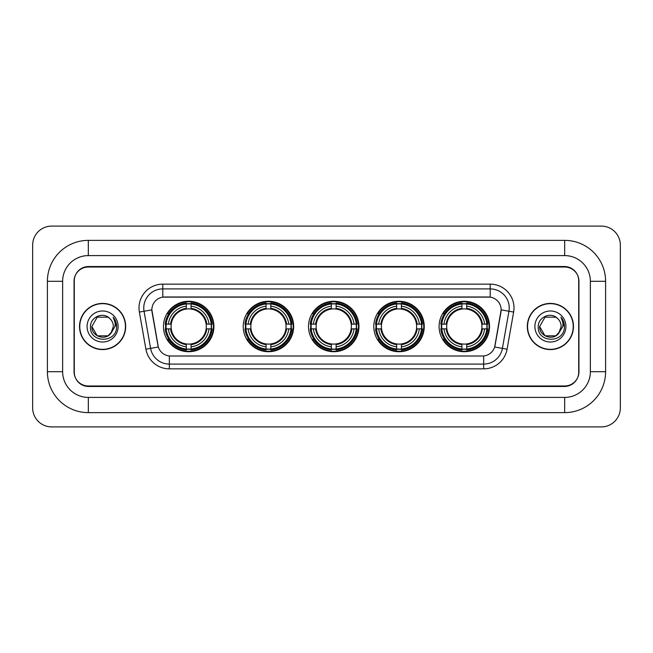 <?xml version="1.0" encoding="UTF-8"?>
<svg xmlns="http://www.w3.org/2000/svg" width="653" height="653" viewBox="0 0 653 653"><rect width="100%" height="100%" fill="white"/><g stroke="black" fill="none" stroke-linecap="round" stroke-linejoin="round"><path stroke-width="0.98" d="M439.094 326.5A25.222 25.222 0 0 0 464.316 351.722A25.222 25.222 0 0 0 489.53 326.5A25.222 25.222 0 0 0 464.316 301.278A25.222 25.222 0 0 0 439.094 326.5M243.226 326.5A25.222 25.222 0 0 0 268.44 351.722A25.222 25.222 0 0 0 293.662 326.5A25.222 25.222 0 0 0 268.44 301.278A25.222 25.222 0 0 0 243.226 326.5M308.51 326.5A25.222 25.222 0 0 0 333.732 351.722A25.222 25.222 0 0 0 358.954 326.5A25.222 25.222 0 0 0 333.732 301.278A25.222 25.222 0 0 0 308.51 326.5M373.802 326.5A25.222 25.222 0 0 0 399.024 351.722A25.222 25.222 0 0 0 424.246 326.5A25.222 25.222 0 0 0 399.024 301.278A25.222 25.222 0 0 0 373.802 326.5M163.47 326.5A25.222 25.222 0 0 0 188.684 351.722A25.222 25.222 0 0 0 213.906 326.5A25.222 25.222 0 0 0 188.684 301.278A25.222 25.222 0 0 0 163.47 326.5M151.855 309.849A12.848 12.848 0 0 0 152.051 312.077L157.928 345.388A12.848 12.848 0 0 0 170.58 356.007L482.42 356.007A12.848 12.848 0 0 0 495.072 345.388L500.949 312.077A12.848 12.848 0 0 0 488.297 296.993L164.703 296.993A12.848 12.848 0 0 0 151.855 309.849L151.994 307.938M165.731 328.875A23.084 23.084 0 0 1 165.731 324.125M376.063 328.875A23.084 23.084 0 0 1 376.063 324.125M310.779 328.875A23.084 23.084 0 0 1 310.779 324.125M245.487 328.875A23.084 23.084 0 0 1 245.487 324.125M441.355 328.875A23.084 23.084 0 0 1 441.355 324.125M88.326 240.369L88.326 255.592L564.674 255.592L564.674 240.369A40.927 40.927 0 0 1 605.6 281.296A40.927 40.927 0 0 0 564.674 240.369L88.326 240.369A40.927 40.927 0 0 0 47.4 281.296L47.4 371.704A40.927 40.927 0 0 0 88.326 412.631L564.674 412.631A40.927 40.927 0 0 0 605.6 371.704L605.6 281.296L590.369 281.296A25.696 25.696 0 0 0 564.674 255.592L88.326 255.592A25.696 25.696 0 0 0 62.631 281.296L62.631 371.704A25.696 25.696 0 0 0 88.326 397.408L564.674 397.408A25.696 25.696 0 0 0 590.369 371.704L590.369 281.296L590.369 371.704L605.6 371.704M564.674 267.02L88.326 267.02A14.276 14.276 0 0 0 74.05 281.296L74.05 371.704A14.276 14.276 0 0 0 88.326 385.98L564.674 385.98A14.276 14.276 0 0 0 578.95 371.704L578.95 281.296A14.276 14.276 0 0 0 564.674 267.02M620.35 245.128A19.035 19.035 0 0 0 601.315 226.093L51.685 226.093A19.035 19.035 0 0 0 32.65 245.128L32.65 407.872A19.035 19.035 0 0 0 51.685 426.907L601.315 426.907A19.035 19.035 0 0 0 620.35 407.872L620.35 245.128M79.527 326.5A23.084 23.084 0 0 0 102.603 349.584A23.084 23.084 0 0 0 125.686 326.5A23.084 23.084 0 0 0 102.603 303.416A23.084 23.084 0 0 0 79.527 326.5M527.314 326.5A23.084 23.084 0 0 0 550.397 349.584A23.084 23.084 0 0 0 573.473 326.5A23.084 23.084 0 0 0 550.397 303.416A23.084 23.084 0 0 0 527.314 326.5M162.801 284.145L162.801 297.139L490.199 297.139L490.199 288.904A19.035 19.035 0 0 1 508.948 311.244L502.402 348.367A19.035 19.035 0 0 1 483.653 364.096L169.347 364.096A19.035 19.035 0 0 1 150.598 348.367L144.052 311.244A19.035 19.035 0 0 1 162.801 288.904L490.199 288.904L490.199 284.145A23.794 23.794 0 0 1 513.633 312.069L507.087 349.192A23.794 23.794 0 0 1 483.653 368.855L169.347 368.855A23.794 23.794 0 0 1 145.913 349.192L139.367 312.069A23.794 23.794 0 0 1 162.801 284.145L490.199 284.145M482.42 356.007L170.58 356.007M513.633 312.069L501.145 309.873L494.68 347.004L507.087 349.192M145.913 349.192L158.32 347.004L151.855 309.873L144.052 311.244A19.035 19.035 0 0 1 143.766 307.938M578.713 280.814A14.276 14.276 0 0 0 564.437 266.538L88.563 266.538A14.276 14.276 0 0 0 74.287 280.814L74.287 372.186A14.276 14.276 0 0 0 88.563 386.462L564.437 386.462A14.276 14.276 0 0 0 578.713 372.186L578.713 280.814L578.713 372.186M74.287 280.814L74.287 372.186M125.441 326.5A22.839 22.839 0 0 0 102.603 303.661A22.839 22.839 0 0 0 79.764 326.5A22.839 22.839 0 0 0 102.603 349.339A22.839 22.839 0 0 0 125.441 326.5M110.904 333.34L112.161 331.438L107.982 335.813L97.224 335.813L91.844 326.5C91.298 336.034 104.79 341.062 110.626 333.667L107.982 335.813L97.224 335.813L91.844 326.5L97.224 317.187L107.982 317.187L109.647 318.37C103.035 311.448 90.343 317.162 90.457 326.5C89.249 343.103 116.177 343.543 116.609 327.308L116.634 326.5C116.593 322.974 115.418 319.872 113.108 317.203C114.863 320.084 115.483 323.186 114.969 326.5L110.92 333.316L113.361 326.5C113.296 323.251 112.063 320.541 109.647 318.37L107.982 317.187L97.224 317.187L91.844 326.5L97.224 335.813L107.982 335.813L110.92 333.316M112.161 331.438L107.982 335.813L97.224 335.813L91.844 326.5M87.086 326.5A15.517 15.517 0 0 0 102.603 342.017A15.517 15.517 0 0 0 118.12 326.5A15.517 15.517 0 0 0 102.603 310.983A15.517 15.517 0 0 0 87.086 326.5M113.214 317.325L116.626 326.908M573.236 326.5A22.839 22.839 0 0 0 550.397 303.661A22.839 22.839 0 0 0 527.559 326.5A22.839 22.839 0 0 0 550.397 349.339A22.839 22.839 0 0 0 573.236 326.5M558.584 333.479L555.776 335.813L545.018 335.813L539.639 326.5L545.018 317.187L555.776 317.187L557.442 318.37C550.83 311.448 538.137 317.162 538.252 326.5C537.044 343.103 563.963 343.543 564.404 327.308L564.429 326.5C564.388 322.974 563.212 319.872 560.903 317.203C562.657 320.084 563.278 323.186 562.755 326.5L558.715 333.316L561.156 326.5C561.09 323.251 559.858 320.541 557.442 318.37L555.776 317.187L545.018 317.187L539.639 326.5L545.018 335.813L555.776 335.813L558.584 333.479M559.956 331.438L555.776 335.813L545.018 335.813L539.639 326.5L545.018 335.813L555.776 335.813L559.956 331.438M539.639 326.5C539.092 336.034 552.577 341.062 558.421 333.667L558.715 333.316M534.88 326.5A15.517 15.517 0 0 0 550.397 342.017A15.517 15.517 0 0 0 565.914 326.5A15.517 15.517 0 0 0 550.397 310.983A15.517 15.517 0 0 0 534.88 326.5M561.009 317.325L564.421 326.908M191.068 349.029L191.068 349.984A23.606 23.606 0 0 0 212.168 328.875L211.213 328.875A22.651 22.651 0 0 1 191.068 349.029L191.068 346.825A20.463 20.463 0 0 0 209.009 328.875L206.136 328.875A17.607 17.607 0 0 0 191.068 309.057L191.068 303.971A22.651 22.651 0 0 1 211.213 324.125L212.168 324.125A23.606 23.606 0 0 0 191.068 303.016L191.068 303.971M166.164 328.875L165.209 328.875A23.606 23.606 0 0 0 186.309 349.984L186.309 349.029A22.651 22.651 0 0 1 166.164 328.875L168.368 328.875A20.463 20.463 0 0 0 186.309 346.825L186.309 343.943A17.607 17.607 0 0 0 206.136 328.875L206.838 328.875A18.3 18.3 0 0 1 191.068 344.645L191.068 346.825M186.309 303.971L186.309 303.016A23.606 23.606 0 0 0 165.209 324.125L166.164 324.125A22.651 22.651 0 0 1 186.309 303.971L186.309 306.175A20.463 20.463 0 0 0 168.368 324.125L171.241 324.125A17.607 17.607 0 0 0 186.309 343.943L186.309 344.645A18.3 18.3 0 0 1 170.539 328.875L168.368 328.875M166.213 328.875A22.602 22.602 0 0 1 166.213 324.125M191.068 304.02A22.602 22.602 0 0 0 186.309 304.02M211.164 324.125A22.602 22.602 0 0 1 211.164 328.875M211.213 324.125L209.009 324.125A20.463 20.463 0 0 0 191.068 306.175M209.009 328.875L211.213 328.875M186.309 346.825L186.309 349.029M206.136 324.125L209.009 324.125M191.068 343.976L191.068 344.645M186.309 343.943A17.607 17.607 0 0 1 171.241 328.875L170.539 328.875M191.068 348.98A22.602 22.602 0 0 1 186.309 348.98M168.368 324.125L166.164 324.125M186.309 309.024L186.309 306.175M191.068 309.057A17.607 17.607 0 0 0 171.241 324.125L170.539 324.125A18.3 18.3 0 0 1 186.309 308.355M191.068 309.024L191.068 308.355A18.3 18.3 0 0 1 206.838 324.125M168.89 313.652L167.543 313.652A24.749 24.749 0 0 1 213.433 326.5A24.749 24.749 0 0 1 167.543 339.348L168.89 339.348M270.824 349.029L270.824 349.984A23.606 23.606 0 0 0 291.924 328.875L290.969 328.875A22.651 22.651 0 0 1 270.824 349.029L270.824 346.825A20.463 20.463 0 0 0 288.765 328.875L285.892 328.875A17.607 17.607 0 0 0 270.824 309.057L270.824 303.971A22.651 22.651 0 0 1 290.969 324.125L291.924 324.125A23.606 23.606 0 0 0 270.824 303.016L270.824 303.971M245.92 328.875L244.965 328.875A23.606 23.606 0 0 0 266.065 349.984L266.065 349.029A22.651 22.651 0 0 1 245.92 328.875L248.124 328.875A20.463 20.463 0 0 0 266.065 346.825L266.065 343.943A17.607 17.607 0 0 0 285.892 328.875L286.594 328.875A18.3 18.3 0 0 1 270.824 344.645L270.824 346.825M266.065 303.971L266.065 303.016A23.606 23.606 0 0 0 244.965 324.125L245.92 324.125A22.651 22.651 0 0 1 266.065 303.971L266.065 306.175A20.463 20.463 0 0 0 248.124 324.125L250.997 324.125A17.607 17.607 0 0 0 266.065 343.943L266.065 344.645A18.3 18.3 0 0 1 250.295 328.875L248.124 328.875M245.969 328.875A22.602 22.602 0 0 1 245.969 324.125M270.824 304.02A22.602 22.602 0 0 0 266.065 304.02M290.92 324.125A22.602 22.602 0 0 1 290.92 328.875M290.969 324.125L288.765 324.125A20.463 20.463 0 0 0 270.824 306.175M288.765 328.875L290.969 328.875M266.065 346.825L266.065 349.029M285.892 324.125L288.765 324.125M270.824 343.976L270.824 344.645M266.065 343.943A17.607 17.607 0 0 1 250.997 328.875L250.295 328.875M270.824 348.98A22.602 22.602 0 0 1 266.065 348.98M248.124 324.125L245.92 324.125M266.065 309.024L266.065 306.175M270.824 309.057A17.607 17.607 0 0 0 250.997 324.125L250.295 324.125A18.3 18.3 0 0 1 266.065 308.355M270.824 309.024L270.824 308.355A18.3 18.3 0 0 1 286.594 324.125M248.646 313.652L247.299 313.652A24.749 24.749 0 0 1 293.189 326.5A24.749 24.749 0 0 1 247.299 339.348L248.646 339.348M336.115 349.029L336.115 349.984A23.606 23.606 0 0 0 357.215 328.875L356.26 328.875A22.651 22.651 0 0 1 336.115 349.029L336.115 346.825A20.463 20.463 0 0 0 354.057 328.875L351.175 328.875A17.607 17.607 0 0 0 336.115 309.057L336.115 303.971A22.651 22.651 0 0 1 356.26 324.125L357.215 324.125A23.606 23.606 0 0 0 336.115 303.016L336.115 303.971M311.203 328.875L310.248 328.875A23.606 23.606 0 0 0 331.357 349.984L331.357 349.029A22.651 22.651 0 0 1 311.203 328.875L313.407 328.875A20.463 20.463 0 0 0 331.357 346.825L331.357 343.943A17.607 17.607 0 0 0 351.175 328.875L351.885 328.875A18.3 18.3 0 0 1 336.115 344.645L336.115 346.825M331.357 303.971L331.357 303.016A23.606 23.606 0 0 0 310.248 324.125L311.203 324.125A22.651 22.651 0 0 1 331.357 303.971L331.357 306.175A20.463 20.463 0 0 0 313.407 324.125L316.289 324.125A17.607 17.607 0 0 0 331.357 343.943L331.357 344.645A18.3 18.3 0 0 1 315.587 328.875L313.407 328.875M311.252 328.875A22.602 22.602 0 0 1 311.252 324.125M336.115 304.02A22.602 22.602 0 0 0 331.357 304.02M356.212 324.125A22.602 22.602 0 0 1 356.212 328.875M356.26 324.125L354.057 324.125A20.463 20.463 0 0 0 336.115 306.175M354.057 328.875L356.26 328.875M331.357 346.825L331.357 349.029M351.175 324.125L354.057 324.125M336.115 343.976L336.115 344.645M331.357 343.943A17.607 17.607 0 0 1 316.289 328.875L315.587 328.875M336.115 348.98A22.602 22.602 0 0 1 331.357 348.98M313.407 324.125L311.203 324.125M331.357 309.024L331.357 306.175M336.115 309.057A17.607 17.607 0 0 0 316.289 324.125L315.587 324.125A18.3 18.3 0 0 1 331.357 308.355M336.115 309.024L336.115 308.355A18.3 18.3 0 0 1 351.885 324.125M313.93 313.652L312.583 313.652A24.749 24.749 0 0 1 358.481 326.5A24.749 24.749 0 0 1 312.583 339.348L313.93 339.348M401.399 349.029L401.399 349.984A23.606 23.606 0 0 0 422.507 328.875L421.552 328.875A22.651 22.651 0 0 1 401.399 349.029L401.399 346.825A20.463 20.463 0 0 0 419.348 328.875L416.467 328.875A17.607 17.607 0 0 0 401.399 309.057L401.399 303.971A22.651 22.651 0 0 1 421.552 324.125L422.507 324.125A23.606 23.606 0 0 0 401.399 303.016L401.399 303.971M376.495 328.875L375.54 328.875A23.606 23.606 0 0 0 396.64 349.984L396.64 349.029A22.651 22.651 0 0 1 376.495 328.875L378.699 328.875A20.463 20.463 0 0 0 396.64 346.825L396.64 343.943A17.607 17.607 0 0 0 416.467 328.875L417.169 328.875A18.3 18.3 0 0 1 401.399 344.645L401.399 346.825M396.64 303.971L396.64 303.016A23.606 23.606 0 0 0 375.54 324.125L376.495 324.125A22.651 22.651 0 0 1 396.64 303.971L396.64 306.175A20.463 20.463 0 0 0 378.699 324.125L381.581 324.125A17.607 17.607 0 0 0 396.64 343.943L396.64 344.645A18.3 18.3 0 0 1 380.87 328.875L378.699 328.875M376.544 328.875A22.602 22.602 0 0 1 376.544 324.125M401.399 304.02A22.602 22.602 0 0 0 396.64 304.02M421.503 324.125A22.602 22.602 0 0 1 421.503 328.875M421.552 324.125L419.348 324.125A20.463 20.463 0 0 0 401.399 306.175M419.348 328.875L421.552 328.875M396.64 346.825L396.64 349.029M416.467 324.125L419.348 324.125M401.399 343.976L401.399 344.645M396.64 343.943A17.607 17.607 0 0 1 381.581 328.875L380.87 328.875M401.399 348.98A22.602 22.602 0 0 1 396.64 348.98M378.699 324.125L376.495 324.125M396.64 309.024L396.64 306.175M401.399 309.057A17.607 17.607 0 0 0 381.581 324.125L380.87 324.125A18.3 18.3 0 0 1 396.64 308.355M401.399 309.024L401.399 308.355A18.3 18.3 0 0 1 417.169 324.125M379.222 313.652L377.875 313.652A24.749 24.749 0 0 1 423.764 326.5A24.749 24.749 0 0 1 377.875 339.348L379.222 339.348M466.691 349.029L466.691 349.984A23.606 23.606 0 0 0 487.791 328.875L486.836 328.875A22.651 22.651 0 0 1 466.691 349.029L466.691 346.825A20.463 20.463 0 0 0 484.632 328.875L481.759 328.875A17.607 17.607 0 0 0 466.691 309.057L466.691 303.971A22.651 22.651 0 0 1 486.836 324.125L487.791 324.125A23.606 23.606 0 0 0 466.691 303.016L466.691 303.971M441.787 328.875L440.832 328.875A23.606 23.606 0 0 0 461.932 349.984L461.932 349.029A22.651 22.651 0 0 1 441.787 328.875L443.991 328.875A20.463 20.463 0 0 0 461.932 346.825L461.932 343.943A17.607 17.607 0 0 0 481.759 328.875L482.461 328.875A18.3 18.3 0 0 1 466.691 344.645L466.691 346.825M461.932 303.971L461.932 303.016A23.606 23.606 0 0 0 440.832 324.125L441.787 324.125A22.651 22.651 0 0 1 461.932 303.971L461.932 306.175A20.463 20.463 0 0 0 443.991 324.125L446.864 324.125A17.607 17.607 0 0 0 461.932 343.943L461.932 344.645A18.3 18.3 0 0 1 446.162 328.875L443.991 328.875M441.836 328.875A22.602 22.602 0 0 1 441.836 324.125M466.691 304.02A22.602 22.602 0 0 0 461.932 304.02M486.787 324.125A22.602 22.602 0 0 1 486.787 328.875M486.836 324.125L484.632 324.125A20.463 20.463 0 0 0 466.691 306.175M484.632 328.875L486.836 328.875M461.932 346.825L461.932 349.029M481.759 324.125L484.632 324.125M466.691 343.976L466.691 344.645M461.932 343.943A17.607 17.607 0 0 1 446.864 328.875L446.162 328.875M466.691 348.98A22.602 22.602 0 0 1 461.932 348.98M443.991 324.125L441.787 324.125M461.932 309.024L461.932 306.175M466.691 309.057A17.607 17.607 0 0 0 446.864 324.125L446.162 324.125A18.3 18.3 0 0 1 461.932 308.355M466.691 309.024L466.691 308.355A18.3 18.3 0 0 1 482.461 324.125M444.513 313.652L443.167 313.652A24.749 24.749 0 0 1 489.056 326.5A24.749 24.749 0 0 1 443.167 339.348L444.513 339.348M564.674 412.631L564.674 397.408L88.326 397.408L88.326 412.631M47.4 371.704L62.631 371.704L62.631 281.296L47.4 281.296M483.653 355.942L483.653 368.855M169.347 368.855L169.347 355.942M139.367 312.069L144.052 311.244M191.068 343.943A17.607 17.607 0 0 0 206.136 328.875M186.309 349.192A22.814 22.814 0 0 0 191.068 349.192M211.376 328.875A22.814 22.814 0 0 0 211.376 324.125M191.068 303.808A22.814 22.814 0 0 0 186.309 303.808M270.824 343.943A17.607 17.607 0 0 0 285.892 328.875M266.065 349.192A22.814 22.814 0 0 0 270.824 349.192M291.14 328.875A22.814 22.814 0 0 0 291.14 324.125M270.824 303.808A22.814 22.814 0 0 0 266.065 303.808M336.115 343.943A17.607 17.607 0 0 0 351.175 328.875M331.357 349.192A22.814 22.814 0 0 0 336.115 349.192M356.424 328.875A22.814 22.814 0 0 0 356.424 324.125M336.115 303.808A22.814 22.814 0 0 0 331.357 303.808M401.399 343.943A17.607 17.607 0 0 0 416.467 328.875M396.64 349.192A22.814 22.814 0 0 0 401.399 349.192M421.716 328.875A22.814 22.814 0 0 0 421.716 324.125M401.399 303.808A22.814 22.814 0 0 0 396.64 303.808M466.691 343.943A17.607 17.607 0 0 0 481.759 328.875M461.932 349.192A22.814 22.814 0 0 0 466.691 349.192M487.007 328.875A22.814 22.814 0 0 0 487.007 324.125M466.691 303.808A22.814 22.814 0 0 0 461.932 303.808"/></g></svg>
